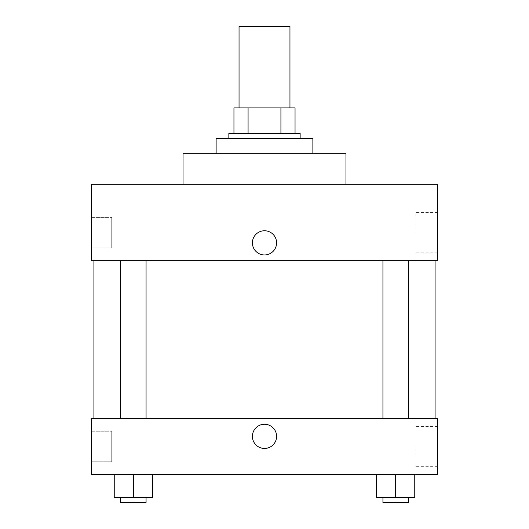 <?xml version="1.0" encoding="UTF-8"?>
<svg xmlns="http://www.w3.org/2000/svg" width="529" height="529" viewBox="0 0 529 529"><rect width="100%" height="100%" fill="white"/><g stroke="black" fill="none" stroke-linecap="round" stroke-linejoin="round"><path stroke-width="0.4" stroke-dasharray="2.65 1.98" d="M239.042 26.45L289.958 26.45M264.5 107.923L239.042 107.923L264.5 107.923M280.925 133.381L280.925 107.923L295.05 107.923L295.05 133.381L248.075 133.381L295.05 133.381M280.925 107.923L233.95 107.923M248.075 133.381L233.95 133.381L248.075 133.381L248.075 107.923M300.141 133.381L228.859 133.381M228.859 138.472L300.141 138.472L228.859 138.472M216.123 138.472L312.877 138.472M264.5 153.747L216.123 153.747L264.5 153.747M183.027 184.304L183.027 153.747L345.973 153.747L345.973 184.304L183.027 184.304L345.973 184.304M91.372 184.304L437.628 184.304L91.372 184.304L91.372 260.678L437.628 260.678L437.628 184.304M382.936 260.678L408.401 260.678L382.936 260.678L408.401 260.678L382.936 260.678L382.936 418.532L408.401 418.532L382.936 418.532M120.599 260.678L146.064 260.678L120.599 260.678L146.064 260.678L120.599 260.678L120.599 418.532L146.064 418.532L120.599 418.532M264.5 260.678L93.917 260.678L264.5 260.678M91.372 232.674L91.372 217.399L91.372 232.674M91.372 247.949L111.738 247.949L111.738 217.399L111.738 247.949L111.738 217.399L111.738 247.949L91.372 247.949M437.628 232.674L437.628 252.816L437.628 232.674M276.594 242.857A12.094 12.094 0 0 0 258.456 232.383A12.094 12.094 0 0 0 258.456 253.331A12.094 12.094 0 0 0 276.594 242.857A12.094 12.094 0 0 1 258.456 253.331A12.094 12.094 0 0 1 258.456 232.383A12.094 12.094 0 0 1 276.594 242.857M415.1 232.674L415.1 212.532L415.1 232.674M252.406 242.857A12.094 12.094 0 0 0 270.544 253.331A12.094 12.094 0 0 0 270.544 232.383A12.094 12.094 0 0 0 252.406 242.857M264.5 418.532L93.917 418.532L264.5 418.532M437.628 418.532L91.372 418.532L91.372 474.546L437.628 474.546L437.628 418.532M91.372 446.536L91.372 461.817L91.372 446.536M414.762 497.458L414.762 474.546L414.762 497.458L395.672 497.458L414.762 497.458L395.672 497.458L395.672 474.546L414.762 474.546L376.575 474.546L414.762 474.546L376.575 474.546L414.762 474.546L376.575 474.546L414.762 474.546L395.672 474.546L395.672 497.458L376.575 497.458L376.575 474.546L376.575 497.458L408.401 497.458L376.575 497.458L376.575 474.546M152.425 497.458L152.425 474.546L152.425 497.458L133.328 497.458L152.425 497.458L133.328 497.458L133.328 474.546L152.425 474.546L114.238 474.546L152.425 474.546L114.238 474.546L152.425 474.546L114.238 474.546L152.425 474.546L133.328 474.546L133.328 497.458L114.238 497.458L114.238 474.546L114.238 497.458L146.064 497.458L114.238 497.458L114.238 474.546M91.372 461.817L111.738 461.817L111.738 431.261L111.738 461.817L111.738 431.261L111.738 461.817L91.372 461.817M437.628 446.536L437.628 466.677L437.628 446.536M264.5 424.258A12.094 12.094 0 0 0 254.026 442.403A12.094 12.094 0 0 0 274.974 442.403A12.094 12.094 0 0 0 264.5 424.258A12.094 12.094 0 0 1 274.974 442.403A12.094 12.094 0 0 1 254.026 442.403A12.094 12.094 0 0 1 264.5 424.258M415.1 446.536L415.1 466.677L415.1 446.536M264.5 448.447A12.094 12.094 0 0 0 274.974 430.308A12.094 12.094 0 0 0 254.026 430.308A12.094 12.094 0 0 0 264.5 448.447M382.936 497.458L382.936 502.55L408.401 502.55L382.936 502.55L408.401 502.55L408.401 497.458L382.936 497.458L408.401 497.458M395.672 497.458L395.672 474.546M120.599 497.458L120.599 502.55L146.064 502.55L120.599 502.55L146.064 502.55L146.064 497.458L120.599 497.458L146.064 497.458M133.328 497.458L133.328 474.546M91.372 217.399L111.738 217.399L91.372 217.399M437.628 212.532L415.1 212.532M437.628 252.816L415.1 252.816M146.064 418.532L146.064 260.678M408.401 418.532L408.401 260.678M91.372 431.261L111.738 431.261L91.372 431.261M437.628 426.394L415.1 426.394M437.628 466.677L415.1 466.677"/><path stroke-width="0.79" d="M289.958 107.923L289.958 26.45L239.042 26.45L239.042 107.923M248.075 133.381L248.075 107.923L233.95 107.923L233.95 133.381L233.95 107.923M248.075 107.923L295.05 107.923L295.05 133.381M280.925 133.381L280.925 107.923M228.859 138.472L228.859 133.381L300.141 133.381L300.141 138.472M312.877 153.747L312.877 138.472L216.123 138.472L216.123 153.747M345.973 184.304L345.973 153.747L183.027 153.747L183.027 184.304M437.628 184.304L91.372 184.304L437.628 184.304L437.628 260.678L91.372 260.678L91.372 184.304M252.406 242.857A12.094 12.094 0 0 1 270.544 232.383A12.094 12.094 0 0 1 270.544 253.331A12.094 12.094 0 0 1 252.406 242.857M382.936 260.678L382.936 418.532M120.599 418.532L120.599 260.678M91.372 418.532L437.628 418.532L437.628 474.546L91.372 474.546L91.372 418.532M264.5 448.447A12.094 12.094 0 0 1 254.026 430.308A12.094 12.094 0 0 1 274.974 430.308A12.094 12.094 0 0 1 264.5 448.447M376.575 474.546L376.575 497.458L414.762 497.458L414.762 474.546L414.762 497.458M395.672 497.458L395.672 474.546M408.401 497.458L408.401 502.55L382.936 502.55L382.936 497.458M114.238 474.546L114.238 497.458L152.425 497.458L152.425 474.546L152.425 497.458M133.328 497.458L133.328 474.546M146.064 497.458L146.064 502.55L120.599 502.55L120.599 497.458M435.083 418.532L435.083 260.678M93.917 418.532L93.917 260.678M408.401 260.678L408.401 418.532M146.064 418.532L146.064 260.678"/></g></svg>
